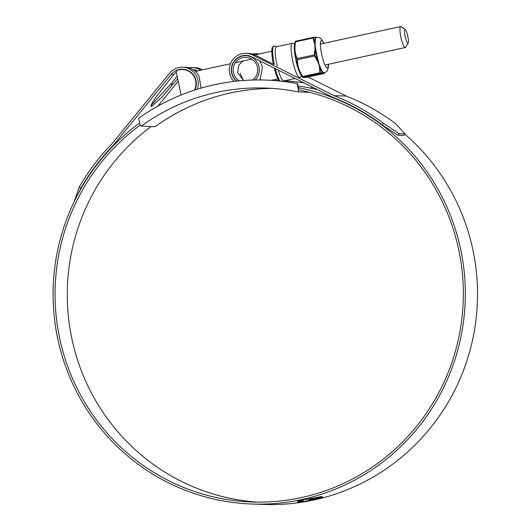 <?xml version="1.0" encoding="UTF-8"?>
<svg xmlns="http://www.w3.org/2000/svg" width="531" height="531" viewBox="0 0 531 531"><rect width="100%" height="100%" fill="white"/><g stroke="black" fill="none" stroke-linecap="round" stroke-linejoin="round"><path stroke-width="0.8" d="M297.141 83.606A214.046 209.971 -88 0 0 265.872 80.088A214.046 209.971 -88 0 0 138.677 118.221L139.998 124.533L141.14 126.179A206.088 202.158 92 0 1 265.593 88.046A206.088 202.158 92 0 1 298.077 91.903L298.462 89.925L297.141 83.606L297.533 83.619A214.046 209.971 -88 0 0 266.263 80.101L265.872 80.088M297.533 83.619L298.853 89.938L298.462 89.925M309.606 92.314L298.077 91.903M298.853 89.938L299.411 89.958M272.642 88.418A206.088 202.158 -88 0 0 155.251 126.677L141.14 126.179M303.878 82.843A214.046 209.971 -88 0 0 284.477 80.798M312.155 88.445L311.81 86.799M304.011 82.909A214.046 209.971 -88 0 0 284.443 80.805M278.722 80.546A214.046 209.971 -88 0 0 272.921 80.447M311.75 88.365L311.378 86.586M407.815 36.327A7.102 1.341 77.7 0 0 405.199 29.411A7.102 1.341 77.7 0 0 405.053 36.227A7.102 1.341 77.7 0 0 408.173 43.031A7.102 1.341 77.7 0 0 407.815 36.327M408.173 43.031L405.571 47.246A10.733 2.024 -102.3 0 1 405.239 47.524A10.733 2.024 -102.3 0 1 400.865 36.964A10.733 2.024 -102.3 0 1 400.659 26.55A10.733 2.024 -102.3 0 1 401.078 26.663L405.199 29.411M194.399 90.184A14.171 13.899 -88 0 0 177.374 70.371A1.653 1.62 -88 0 0 176.332 72.276L181.091 95.042M195.368 70.019A14.171 13.899 -88 0 0 194.917 69.992L193.457 69.946M257.887 502.127A208.099 204.136 92 0 1 71.738 338.074A208.099 204.136 92 0 1 151.083 126.531M298.834 89.845A208.099 204.136 92 0 1 458.864 250.42A208.099 204.136 92 0 1 251.78 502.001A208.099 204.136 92 0 1 59.525 337.643A208.099 204.136 92 0 1 140.33 125.017M383.415 123.258L399.252 133.719L397.958 135.239L382.114 124.785L383.415 123.258A212.46 208.417 -88 0 0 334.032 95.64L252.643 55.038A16.514 16.202 -88 0 0 233.919 81.435M246.092 53.365L248.608 53.458A16.514 16.202 92 0 1 255.159 55.124L273.359 64.171M245.475 55.702A14.503 14.224 92 0 1 247.28 55.483M382.114 124.785A210.449 206.44 -88 0 0 333.242 97.492L251.774 56.85A14.503 14.224 -88 0 0 236.527 81.137M298.389 87.701A210.117 206.114 92 0 1 460.795 250.001A210.117 206.114 92 0 1 251.707 504.012A210.117 206.114 92 0 1 57.594 338.061A210.117 206.114 92 0 1 139.68 123.013M298.05 86.082A210.117 206.114 92 0 1 317.405 89.593M404.861 134.157A210.117 206.114 92 0 1 473.008 250.433A210.117 206.114 92 0 1 263.92 504.45L251.707 504.012M303.619 499.963L301.216 501.377L304.323 501.496L299.318 502.14L297.546 501.808M303.659 500.162L297.745 501.603M322.35 497.275L303.201 501.775L309.035 500.746L322.324 497.129M318.487 497.972L318.315 497.6L318.487 497.972L322.397 496.989L321.58 496.651L310.184 499.405M318.275 497.428L313.828 499.06L314.179 498.417M310.144 499.512L313.828 499.06L309.381 500.003L310.19 499.405M321.096 496.604L308.77 499.107L313.489 498.33L310.097 499.253L321.096 496.604M312.288 498.27L308.159 499.153L312.288 498.27M311.564 498.35L307.23 499.279L311.564 498.35M305.743 499.512L310.589 498.496L305.737 499.505M306.593 498.987L297.579 500.859L306.692 499.014M177.679 78.721L161.849 97.246L151.315 106.685L151.461 104.295L155.523 97.75L173.71 74.539A14.503 14.224 92 0 1 176.305 72.063M194.923 90.011A14.503 14.224 -88 0 0 171.194 74.446L113.076 145.574L113.515 145.594M178.21 81.243L157.866 106.14M193.589 69.674A14.503 14.224 -88 0 0 193.092 69.707M197.738 70.869A14.503 14.224 -88 0 0 192.926 69.607M182.087 69.548A14.503 14.224 92 0 1 183.892 69.329M334.032 95.64L346.245 96.078L308.046 77.015M258.584 54.062A16.514 16.202 -88 0 0 252.185 53.996M247.771 55.556A16.514 16.202 -88 0 0 247.393 55.762M259.413 53.883A16.514 16.202 -88 0 0 258.305 53.804L255.789 53.717M200.678 70.225A16.514 16.202 -88 0 0 188.797 67.842M184.383 69.402A16.514 16.202 -88 0 0 184.005 69.607M197.379 89.235A16.514 16.202 -88 0 0 182.704 67.211L185.219 67.304A16.514 16.202 92 0 1 199.125 76.398L201.083 88.119M182.704 67.211A16.514 16.202 -88 0 0 169.674 73.159L111.61 144.22A212.46 208.417 -88 0 0 79.192 187.184L80.997 188.034L78.024 194.087M202.437 69.846A16.514 16.202 -88 0 0 194.923 67.649L192.401 67.556M177.155 76.218L170.391 84.495L150.917 105.583M74.148 201.747L79.192 187.184M113.076 145.574A210.449 206.44 -88 0 0 80.997 188.034M397.958 135.239L403.759 135.445L405.053 133.925L395.628 123.696A212.46 208.417 -88 0 0 346.245 96.078M399.252 133.719L405.053 133.925M298.243 500.733L305.936 499.133L298.243 500.733L298.09 500.394M308.285 500.906L308.212 500.58L310.622 500.355M312.938 499.226L310.555 500.036M314.146 498.27L313.761 498.735M318.248 497.281L318.421 497.647L322.33 496.664M297.619 501.669L302.358 501.523M301.137 500.892L302.371 500.242M304.741 499.405L299.464 500.507L304.814 499.425M300.008 500.043L300.115 500.375M277.255 66.043A17.477 3.292 -102.3 0 1 276.744 63.74A17.477 3.292 -102.3 0 1 276.405 46.788L292.256 43.33A17.477 3.292 -102.3 0 0 292.588 60.282A17.477 3.292 -102.3 0 0 299.71 77.473L301.794 76.238M243.118 60.959L238.996 64.769L237.516 72.641L243.629 80.5M252.57 80.042A12.518 12.279 -88 0 0 245.873 57.361A12.518 12.279 -88 0 0 239.488 80.838M255.145 79.982A14.171 13.899 -88 0 0 245.926 55.709A14.171 13.899 -88 0 0 236.919 81.097M259.818 60.859L262.46 67.025L260.004 79.962M243.357 80.34L240.098 73.139M295.123 78.475L283.866 80.931A17.477 3.292 -102.3 0 1 278.31 70.085M320.399 67.311L320.007 67.57L320.425 72.608L320.638 72.993L322.868 72.807A18.598 3.505 -102.3 0 1 320.007 67.57L317.677 61.496L318.009 61.331L317.631 60.202A18.598 3.505 -102.3 0 1 316.403 55.025A18.598 3.505 -102.3 0 1 315.467 49.854L314.803 55.27L317.631 60.202L318.062 60.049L318.939 63.986L320.399 67.311A18.346 3.458 77.7 0 0 323.226 72.481L323.897 73.066L324.633 72.793L322.881 73.139A0.511 0.491 -92.7 0 0 323.173 72.939L322.868 72.807A0.511 0.485 134.8 0 1 323.226 72.481M302.464 76.53L303.188 77.108A0.511 0.511 -131.6 0 1 302.677 76.915L302.464 76.53C298.794 71.313 296.975 65.658 297.002 59.558L296.842 58.795C294.446 53.591 293.915 47.976 295.249 41.969L294.612 43.754A17.556 3.305 77.7 0 0 295.807 59.572A17.556 3.305 77.7 0 0 301.674 76.106C301.429 76.716 297.035 67.47 295.787 59.585C293.231 47.073 294.725 42.745 294.612 43.754M315.925 49.841L315.467 49.854L315.002 48.693L314.777 42.546A18.598 3.505 -102.3 0 1 315.474 37.435L315.733 37.303A0.511 0.491 -92.7 0 0 315.381 37.25L316.403 37.177L315.932 37.595A18.346 3.458 77.7 0 0 315.248 42.633L315.188 46.038L315.925 49.841A18.346 3.458 77.7 0 0 316.848 54.939A18.346 3.458 77.7 0 0 318.062 60.049M316.403 37.177L316.071 37.362A0.511 0.511 -154.3 0 1 315.733 37.303L316.403 37.177L315.733 37.303M324.547 72.866L324.368 72.979A0.511 0.511 105.1 0 1 324.063 73.185L323.173 72.939A0.511 0.498 144.7 0 1 323.465 72.754M323.87 43.323L321.308 38.975L319.304 37.509L312.845 37.469A0.511 0.458 -96.4 0 1 313.257 37.668L315.474 37.435A0.511 0.498 -147.4 0 0 315.932 37.595M313.257 37.668L314.777 42.546A0.511 0.365 178.8 0 0 315.248 42.633M320.638 72.993A0.511 0.458 83.6 0 1 320.293 73.371L303.188 77.108C302.61 77.553 303.885 77.599 307.011 77.241A0.511 0.458 83.6 0 1 306.964 77.247L324.063 73.185M307.011 77.241L307.097 76.623L307.011 77.241L324.122 73.504A0.511 0.511 -131.6 0 0 324.355 73.384L324.202 72.886M297.002 59.558L297.44 59.711C297.387 65.685 299.185 71.267 302.843 76.471L319.947 72.734L319.343 66.66M296.842 58.795L297.181 58.456L297.44 59.711L314.544 55.974L314.286 54.72L315.002 48.693M301.674 76.106L302.677 76.915M295.249 41.969L295.608 41.836C294.28 47.763 294.805 53.299 297.181 58.456L314.797 54.872M295.296 41.591A0.511 0.511 -131.6 0 1 295.687 41.212L295.608 41.836L295.687 41.212L312.752 37.489M313.204 38.046L312.713 38.099L312.792 37.475A0.511 0.458 -96.4 0 1 312.845 37.469L295.687 41.212L295.183 41.73M314.518 43.569L312.792 37.475L315.381 37.25M295.608 41.836L312.713 38.099L312.792 37.475M314.956 55.636L314.544 55.974L317.677 61.496M320.425 72.608L319.947 72.734L320.293 73.371L322.881 73.139M252.643 55.038L255.159 55.124M171.194 74.446L173.71 74.539M173.518 83.812L170.391 84.495M273.425 64.417A18.24 3.438 -102.3 0 1 273.173 46.721M273.412 64.424C271.401 54.879 271.653 48.241 272.184 47.657L274.315 45.998A18.811 3.544 77.7 0 0 274.268 64.218M279.034 80.958A18.24 3.438 -102.3 0 1 274.261 68.068L275.781 73.47L278.967 80.951M275.277 68.579A18.811 3.544 77.7 0 0 279.91 81.044M299.484 72.09A17.297 3.259 -102.3 0 1 295.794 59.591A17.297 3.259 -102.3 0 1 294.293 48.314M328.284 64.331A13.979 2.635 -102.3 0 1 325.868 66.68A13.979 2.635 -102.3 0 1 321.633 54.109A13.979 2.635 -102.3 0 1 320.585 41.929A13.979 2.635 -102.3 0 1 323.704 43.356M315.222 43.575L314.883 43.535L315.368 48.719L315.706 48.666M318.334 61.251L318.009 61.331L319.689 66.554L319.987 66.382M324.368 72.979A0.511 0.491 54.2 0 1 324.375 72.973L323.897 73.066M400.659 26.55L320.412 44.08M254.867 58.39L253.878 58.609M251.681 59.087L235.804 62.558M230.481 63.72L195.335 71.393M182.545 69.554L185.638 69.667M405.239 47.524L324.992 65.054M260.568 79.126L260.097 79.225M276.585 46.755L274.315 45.998M294.659 43.582L292.256 43.33M245.926 55.709L249.026 55.821M271.799 51.175L254.707 54.912M277.846 78.867L271.135 80.334M284.045 80.891L283.461 81.435M324.129 73.039L326.731 71.473L327.481 70.391L328.37 67.098L328.45 64.297M302.597 77.181C302.969 77.586 304.429 77.606 306.964 77.247M324.653 72.886L324.355 73.384"/></g></svg>
